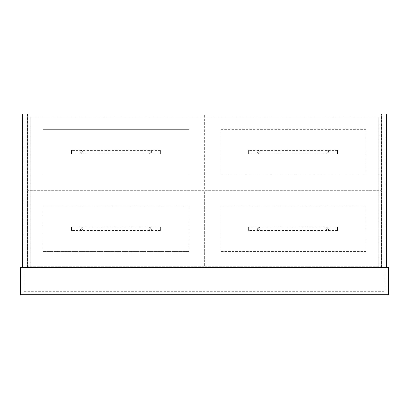 <?xml version="1.0" encoding="UTF-8"?>
<svg xmlns="http://www.w3.org/2000/svg" width="409" height="409" viewBox="0 0 409 409"><rect width="100%" height="100%" fill="white"/><g stroke="black" fill="none" stroke-linecap="round" stroke-linejoin="round"><path stroke-width="0.31" stroke-dasharray="2.04 1.53" d="M337.553 228.733C337.553 231.029 337.553 231.029 337.553 228.733C337.553 231.029 337.553 231.029 337.553 228.733C337.553 226.438 337.553 226.438 337.553 228.733C337.553 226.438 337.553 226.438 337.553 228.733M337.491 228.733C337.491 231.105 337.491 231.105 337.491 228.733C337.491 231.105 337.491 231.105 337.491 228.733C337.491 226.361 337.491 226.361 337.491 228.733C337.491 226.361 337.491 226.361 337.491 228.733M248.595 228.733C248.595 231.029 248.595 231.029 248.595 228.733C248.595 231.029 248.595 231.029 248.595 228.733C248.595 226.438 248.595 226.438 248.595 228.733C248.595 226.438 248.595 226.438 248.595 228.733M248.657 228.733C248.657 231.105 248.657 231.105 248.657 228.733C248.657 231.105 248.657 231.105 248.657 228.733C248.657 226.361 248.657 226.361 248.657 228.733C248.657 226.361 248.657 226.361 248.657 228.733M325.896 228.733C326.919 230.722 327.941 230.722 328.964 228.733C327.941 230.712 326.919 230.712 325.896 228.733C326.919 226.744 327.941 226.744 328.964 228.733C327.941 226.755 326.919 226.755 325.896 228.733M257.184 228.733C258.207 230.722 259.229 230.722 260.252 228.733C259.229 230.712 258.207 230.712 257.184 228.733C258.207 226.744 259.229 226.744 260.252 228.733C259.229 226.755 258.207 226.755 257.184 228.733M337.553 152.199C337.553 154.495 337.553 154.495 337.553 152.199C337.553 154.495 337.553 154.495 337.553 152.199C337.553 149.904 337.553 149.904 337.553 152.199C337.553 149.904 337.553 149.904 337.553 152.199M337.491 152.199C337.491 154.571 337.491 154.571 337.491 152.199C337.491 154.571 337.491 154.571 337.491 152.199C337.491 149.827 337.491 149.827 337.491 152.199C337.491 149.827 337.491 149.827 337.491 152.199M248.595 152.199C248.595 154.495 248.595 154.495 248.595 152.199C248.595 154.495 248.595 154.495 248.595 152.199C248.595 149.904 248.595 149.904 248.595 152.199C248.595 149.904 248.595 149.904 248.595 152.199M248.657 152.199C248.657 154.571 248.657 154.571 248.657 152.199C248.657 154.571 248.657 154.571 248.657 152.199C248.657 149.827 248.657 149.827 248.657 152.199C248.657 149.827 248.657 149.827 248.657 152.199M325.896 152.199C326.919 154.188 327.941 154.188 328.964 152.199C327.941 154.178 326.919 154.178 325.896 152.199C326.919 150.21 327.941 150.21 328.964 152.199C327.941 150.221 326.919 150.221 325.896 152.199M257.184 152.199C258.207 154.188 259.229 154.188 260.252 152.199C259.229 154.178 258.207 154.178 257.184 152.199C258.207 150.21 259.229 150.21 260.252 152.199C259.229 150.221 258.207 150.221 257.184 152.199M160.405 152.199C160.405 154.495 160.405 154.495 160.405 152.199C160.405 154.495 160.405 154.495 160.405 152.199C160.405 149.904 160.405 149.904 160.405 152.199C160.405 149.904 160.405 149.904 160.405 152.199M160.343 152.199C160.343 154.571 160.343 154.571 160.343 152.199C160.343 154.571 160.343 154.571 160.343 152.199C160.343 149.827 160.343 149.827 160.343 152.199C160.343 149.827 160.343 149.827 160.343 152.199M71.447 152.199C71.447 154.495 71.447 154.495 71.447 152.199C71.447 154.495 71.447 154.495 71.447 152.199C71.447 149.904 71.447 149.904 71.447 152.199C71.447 149.904 71.447 149.904 71.447 152.199M71.509 152.199C71.509 154.571 71.509 154.571 71.509 152.199C71.509 154.571 71.509 154.571 71.509 152.199C71.509 149.827 71.509 149.827 71.509 152.199C71.509 149.827 71.509 149.827 71.509 152.199M148.748 152.199C149.771 154.188 150.793 154.188 151.816 152.199C150.793 154.178 149.771 154.178 148.748 152.199C149.771 150.21 150.793 150.21 151.816 152.199C150.793 150.221 149.771 150.221 148.748 152.199M80.036 152.199C81.059 154.188 82.081 154.188 83.104 152.199C82.081 154.178 81.059 154.178 80.036 152.199C81.059 150.21 82.081 150.21 83.104 152.199C82.081 150.221 81.059 150.221 80.036 152.199M81.11 228.733L82.03 228.733L81.11 228.733M381.801 267.384L27.198 267.384L27.198 114.009L381.801 114.009L381.801 267.384L386.709 267.384L386.709 114.009L381.801 114.009L381.801 267.384M150.742 228.733L149.822 228.733L150.742 228.733M150.742 152.199L149.822 152.199L150.742 152.199M82.03 152.199L81.11 152.199L82.03 152.199M259.178 152.199L258.258 152.199L259.178 152.199M327.89 152.199L326.97 152.199L327.89 152.199M327.89 228.733L326.97 228.733L327.89 228.733M259.178 228.733L258.258 228.733L259.178 228.733M378.734 267.384L30.266 267.384L378.734 267.384L378.734 117.076L30.266 117.076L30.266 267.384L30.266 117.076L378.734 117.076L378.734 267.384M27.659 114.009L27.659 190.236L204.27 190.236L204.27 114.009L27.659 114.009L204.27 114.009L204.27 190.236L27.659 190.236L27.659 114.009M42.996 174.899L188.932 174.899L188.932 129.346L42.996 129.346L42.996 174.899L42.996 129.346L188.932 129.346L188.932 174.899L42.996 174.899M381.341 190.236L381.341 114.009L204.73 114.009L204.73 190.236L381.341 190.236L204.73 190.236L204.73 114.009L381.341 114.009L381.341 190.236M220.068 174.899L220.068 129.346L366.004 129.346L366.004 174.899L220.068 174.899L220.068 129.346L366.004 129.346L366.004 174.899L220.068 174.899M386.709 129.346L386.709 252.046L386.709 129.346L385.789 129.346L386.709 129.346M385.789 252.046L385.789 129.346L385.789 252.046L386.709 252.046L385.789 252.046M22.291 267.384L27.198 267.384L27.198 114.009L22.291 114.009L22.291 267.384M22.291 252.046L22.291 129.346L22.291 252.046L23.211 252.046L22.291 252.046M23.211 129.346L23.211 252.046L23.211 129.346L22.291 129.346L23.211 129.346M27.659 190.696L27.659 266.77L204.27 266.77L204.27 190.696L27.659 190.696L204.27 190.696L204.27 266.77L27.659 266.77L27.659 190.696M42.996 251.433L188.932 251.433L188.932 206.034L42.996 206.034L42.996 251.433L42.996 206.034L188.932 206.034L188.932 251.433L42.996 251.433M381.341 266.77L381.341 190.696L204.73 190.696L204.73 266.77L381.341 266.77L204.73 266.77L204.73 190.696L381.341 190.696L381.341 266.77M220.068 251.433L220.068 206.034L366.004 206.034L366.004 251.433L220.068 251.433L220.068 206.034L366.004 206.034L366.004 251.433L220.068 251.433M160.405 228.733C160.405 231.029 160.405 231.029 160.405 228.733C160.405 231.029 160.405 231.029 160.405 228.733C160.405 226.438 160.405 226.438 160.405 228.733C160.405 226.438 160.405 226.438 160.405 228.733M160.343 228.733C160.343 231.105 160.343 231.105 160.343 228.733C160.343 231.105 160.343 231.105 160.343 228.733C160.343 226.361 160.343 226.361 160.343 228.733C160.343 226.361 160.343 226.361 160.343 228.733M71.447 228.733C71.447 231.029 71.447 231.029 71.447 228.733C71.447 231.029 71.447 231.029 71.447 228.733C71.447 226.438 71.447 226.438 71.447 228.733C71.447 226.438 71.447 226.438 71.447 228.733M71.509 228.733C71.509 231.105 71.509 231.105 71.509 228.733C71.509 231.105 71.509 231.105 71.509 228.733C71.509 226.361 71.509 226.361 71.509 228.733C71.509 226.361 71.509 226.361 71.509 228.733M148.748 228.733C149.771 230.722 150.793 230.722 151.816 228.733C150.793 230.712 149.771 230.712 148.748 228.733C149.771 226.744 150.793 226.744 151.816 228.733C150.793 226.755 149.771 226.755 148.748 228.733M80.036 228.733C81.059 230.722 82.081 230.722 83.104 228.733C82.081 230.712 81.059 230.712 80.036 228.733C81.059 226.744 82.081 226.744 83.104 228.733C82.081 226.755 81.059 226.755 80.036 228.733M388.55 267.69L388.243 267.384L20.757 267.384L20.45 267.69L20.757 267.69L20.757 294.684L388.243 294.684L388.243 267.69L20.757 267.69L20.757 267.384L20.45 267.69M384.869 267.384L24.131 267.384L384.869 267.384L384.869 291.31L384.869 267.384M24.131 267.384L24.131 291.31L24.131 267.384M24.131 291.31L384.869 291.31L24.131 291.31M20.757 294.991L20.45 294.684L20.757 294.991M388.55 294.684L388.243 294.991L388.55 294.684M337.553 230.512L248.595 230.512M337.553 226.954L248.595 226.954M337.553 153.978L248.595 153.978M337.553 150.42L248.595 150.42M160.405 153.978L71.447 153.978M160.405 150.42L71.447 150.42M160.405 230.512L71.447 230.512M160.405 226.954L71.447 226.954"/><path stroke-width="0.61" d="M27.198 267.384L381.801 267.384L381.801 114.009L27.198 114.009L27.198 267.384L22.291 267.384L22.291 114.009L27.198 114.009L27.198 267.384M381.801 267.384L381.801 114.009L386.709 114.009L386.709 267.384L381.801 267.384M20.757 267.384L388.243 267.384L388.55 267.69L388.55 294.684L388.55 267.69L388.243 267.384L388.243 294.684L20.757 294.684L20.757 267.384L20.45 267.69L20.45 294.684L20.45 267.69M20.757 294.991L388.243 294.991L20.757 294.991L20.45 294.684M388.55 294.684L388.243 294.991"/></g></svg>
